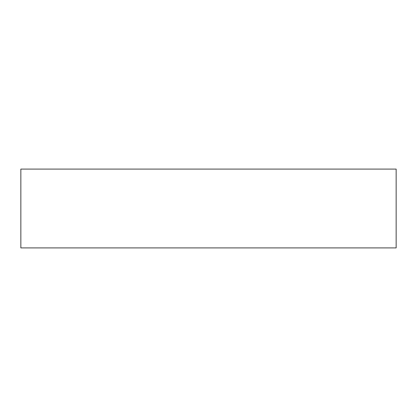 <?xml version="1.0" encoding="UTF-8"?>
<svg xmlns="http://www.w3.org/2000/svg" width="417" height="417" viewBox="0 0 417 417"><rect width="100%" height="100%" fill="white"/><g stroke="black" fill="none" stroke-linecap="round" stroke-linejoin="round"><path stroke-width="0.63" d="M396.15 247.906L396.15 169.093L20.85 169.093L20.85 247.906L396.15 247.906"/></g></svg>
